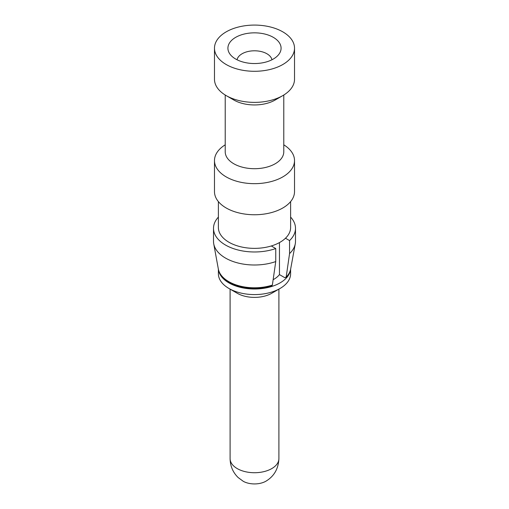 <?xml version="1.0" encoding="UTF-8"?>
<svg xmlns="http://www.w3.org/2000/svg" width="509" height="509" viewBox="0 0 509 509"><rect width="100%" height="100%" fill="white"/><g stroke="black" fill="none" stroke-linecap="round" stroke-linejoin="round"><path stroke-width="0.76" d="M271.838 285.791L272.366 285.078L275.751 261.569A40.994 23.669 0 0 1 266.042 264.044A40.994 23.669 0 0 1 213.729 243.817A40.994 23.669 0 0 1 213.506 241.33L213.506 228.306A40.994 23.669 180 0 1 218.386 217.108M273.148 279.695A27.333 15.779 0 0 0 279.454 274.593L284.747 277.653L286.173 277.112L289.557 253.603A40.994 23.669 0 0 0 295.271 243.817A40.994 23.669 0 0 0 295.494 241.33L295.494 228.306A40.994 23.669 180 0 1 289.557 240.579L285.485 238.225M285.924 277.647L286.173 277.112A36.362 20.996 180 0 0 290.664 269C290.143 271.978 288.584 274.841 285.975 277.596M290.614 269.242L290.614 273.734A36.114 20.85 180 0 1 280.039 288.476A36.114 20.85 180 0 1 264.667 293.744A36.114 20.85 180 0 1 228.961 288.476A36.114 20.85 180 0 1 218.386 273.734L218.386 269.242M290.518 269.687A36.114 20.85 180 0 1 264.667 288.164A36.114 20.85 180 0 1 218.482 269.681M275.751 261.569L275.751 248.545A40.994 23.669 180 0 1 266.042 251.02A40.994 23.669 180 0 1 213.506 228.306M228.961 288.476L237.245 293.26A24.4 14.087 0 0 0 261.372 296.817A24.4 14.087 0 0 0 271.755 293.26L280.039 288.476M275.751 248.545L271.291 245.968M290.614 217.108A40.994 23.669 180 0 1 295.494 228.306M289.557 240.579L289.557 253.603M265.711 481.323A16.199 9.353 180 0 1 259.062 483.55A16.199 9.353 180 0 1 243.289 481.323L238.142 477.537C232.925 472.422 230.246 466.117 230.1 458.634A24.4 14.087 180 0 0 261.372 472.155A24.4 14.087 180 0 0 278.9 458.634C278.423 468.859 274.027 476.424 265.711 481.323M290.614 201.602L290.614 227.51A36.114 20.85 180 0 1 264.667 247.52A36.114 20.85 180 0 1 218.386 227.51L218.386 201.602M283.78 144.817A40.02 23.102 180 0 1 294.52 160.564L294.52 191.645A40.02 23.102 180 0 1 265.768 213.818A40.02 23.102 180 0 1 214.48 191.645L214.48 160.564A40.02 23.102 180 0 1 225.22 144.817M294.52 160.564A40.02 23.102 180 0 1 265.768 182.731A40.02 23.102 180 0 1 214.48 160.564M283.78 95.018L283.78 151.797A29.28 16.905 180 0 1 262.746 168.021A29.28 16.905 180 0 1 225.22 151.797L225.22 95.018M282.8 95.609L275.204 99.993A29.28 16.905 180 0 1 262.746 104.262A29.28 16.905 180 0 1 233.796 99.993L226.2 95.609A40.02 23.102 0 0 0 265.768 101.444A40.02 23.102 0 0 0 282.8 95.609A40.02 23.102 0 0 0 294.52 79.27L294.52 48.19A40.02 23.102 180 0 1 265.768 70.357A40.02 23.102 180 0 1 214.48 48.19A40.02 23.102 180 0 1 243.232 26.016A40.02 23.102 180 0 1 294.52 48.19M214.48 48.19L214.48 79.27A40.02 23.102 0 0 0 226.2 95.609M237.048 59.769A17.567 10.142 180 0 1 249.556 51.205A17.567 10.142 180 0 1 271.952 59.769M261.982 62.919A26.589 15.353 180 0 1 230.227 54.457A26.589 15.353 180 0 1 247.018 33.46A26.589 15.353 180 0 1 274.523 38.092A26.589 15.353 180 0 1 278.773 54.457A26.589 15.353 180 0 1 261.982 62.919M279.454 274.593L279.454 242.583M272.366 285.078A36.362 20.996 180 0 1 264.737 286.942A36.362 20.996 180 0 1 218.336 269L213.729 243.817M271.768 285.816L264.521 287.56C256.078 288.934 247.845 288.603 239.822 286.567C233.707 284.932 228.757 282.546 224.965 279.396C221.18 276.145 218.965 272.678 218.336 269M290.664 269L295.271 243.817M278.9 289.137L278.9 458.634M230.1 289.137L230.1 458.634"/></g></svg>
